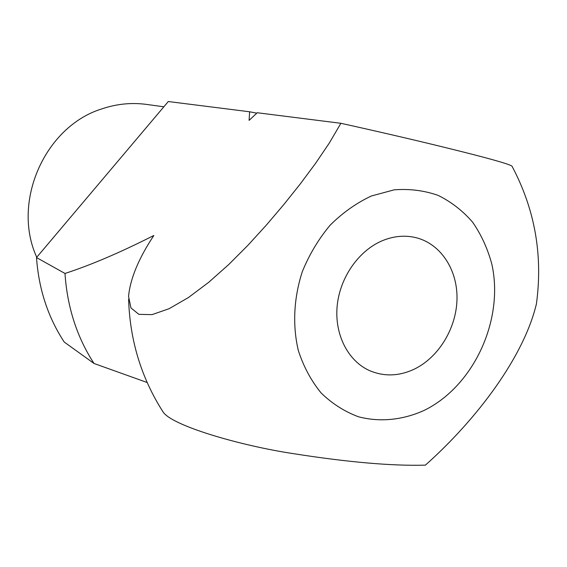 <?xml version="1.0" encoding="UTF-8"?>
<svg xmlns="http://www.w3.org/2000/svg" width="567" height="567" viewBox="0 0 567 567"><rect width="100%" height="100%" fill="white"/><g stroke="black" fill="none" stroke-linecap="round" stroke-linejoin="round"><path stroke-width="0.85" d="M413.761 369.401C438.326 357.841 456.215 328.725 456.988 299.56C457.824 270.402 441.204 244.257 416.539 237.807C405.362 234.972 393.959 235.936 382.328 240.713C358.67 250.621 339.881 277.547 337.167 305.946C334.41 334.353 347.883 360.747 369.237 370.464C383.661 376.708 398.502 376.353 413.761 369.401M249.622 111.784L168.3 101.528L36.501 257.567C38.754 289.149 47.997 317.307 64.227 342.043L94.03 363.482C76.949 337.223 67.267 307.215 64.985 273.457C90.67 265.143 120.289 252.485 153.841 235.482C138.681 258.361 130.247 278.659 128.553 296.399L130.949 307.916L138.887 314.352L152.027 314.628L169.115 308.703L188.52 297.477L208.72 282.302L228.721 264.541L247.992 245.227L266.419 225.021L283.798 204.574L300.177 184.055L315.436 163.53L329.264 143.118L340.902 123.294L257.234 112.741L249.104 120.388L249.622 111.784L256.78 113.159M36.756 257.262C11.39 202.249 44.793 126.519 101.755 108.914C116.596 103.896 131.494 102.393 146.449 104.406L163.849 106.794M340.902 123.294C383.136 132.664 420.104 141.282 451.814 149.164C482.489 156.733 509.116 163.835 511.98 166.152C534.879 209.223 543.03 255.122 536.425 303.841C523.929 356.593 477.265 418.893 425.406 465.138C392.236 466.081 348.344 462.268 293.727 453.706C240.734 445.768 171.071 425.597 162.885 411.656C141.282 377.764 129.857 340.257 128.61 299.142M36.501 257.567L64.985 273.457M147.115 382.491L94.03 363.482M423.818 410.558C402.535 420.09 379.847 422.372 358.5 416.78C344.658 411.649 332.212 403.725 321.163 393.016C311.226 380.868 303.621 366.743 298.362 350.64C292.374 325.515 293.734 297.824 302.381 271.473C309.398 254.356 318.668 238.905 330.2 225.12C342.752 212.668 356.487 202.958 371.406 195.984L394.193 189.839C409.516 188.648 424.144 190.491 438.071 195.367C451.275 201.873 462.8 210.825 472.651 222.229C481.319 234.781 487.726 248.814 491.873 264.321C504.247 320.057 473.587 386.488 423.818 410.558"/></g></svg>
